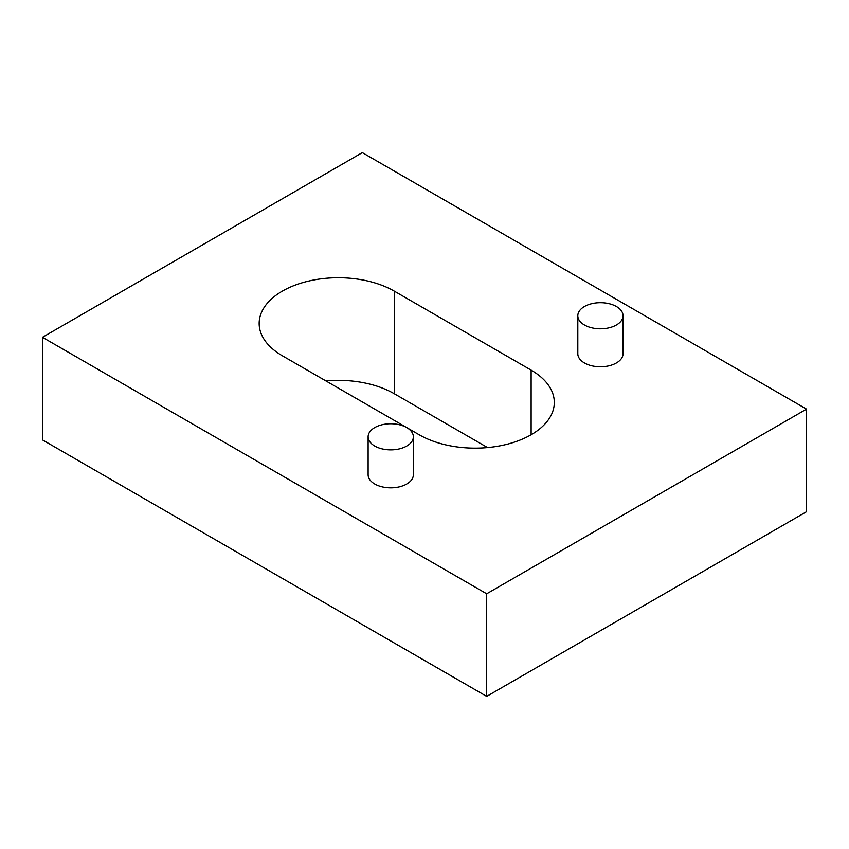 <?xml version="1.0" encoding="UTF-8"?>
<svg xmlns="http://www.w3.org/2000/svg" width="849" height="849" viewBox="0 0 849 849"><rect width="100%" height="100%" fill="white"/><g stroke="black" fill="none" stroke-linecap="round" stroke-linejoin="round"><path stroke-width="1.27" d="M374.749 446.043A22.615 13.053 0 0 0 399.391 448.877A22.615 13.053 0 0 0 413.357 436.811A22.615 13.053 0 0 0 406.735 427.578A22.615 13.053 0 0 0 382.082 424.744A22.615 13.053 0 0 0 368.116 436.811A22.615 13.053 0 0 0 374.749 446.043M368.116 436.811L368.116 474.771A22.615 13.053 0 0 0 374.749 484.004A22.615 13.053 0 0 0 399.391 486.838A22.615 13.053 0 0 0 413.357 474.771L413.357 436.811M584.43 324.987A22.615 13.053 0 0 0 609.073 327.81A22.615 13.053 0 0 0 623.039 315.754A22.615 13.053 0 0 0 616.416 306.521A22.615 13.053 0 0 0 591.764 303.687A22.615 13.053 0 0 0 577.808 315.754A22.615 13.053 0 0 0 584.43 324.987M577.808 315.754L577.808 353.715A22.615 13.053 0 0 0 584.43 362.947A22.615 13.053 0 0 0 609.073 365.77A22.615 13.053 0 0 0 623.039 353.715L623.039 315.754M806.55 409.112L362.311 152.629L42.45 337.297L486.689 593.78L806.55 409.112L806.55 511.703L486.689 696.371L42.45 439.888L42.45 337.297M406.851 427.652L419.173 434.762A79.159 45.708 0 0 0 505.442 444.664A79.159 45.708 0 0 0 554.301 402.437A79.159 45.708 0 0 0 531.124 370.122L394.286 291.133A79.159 45.708 0 0 0 308.028 281.221A79.159 45.708 0 0 0 259.157 323.448A79.159 45.708 0 0 0 282.346 355.763L406.607 427.503M487.57 447.582L394.286 393.724A79.159 45.708 0 0 0 325.889 380.904M486.689 593.78L486.689 696.371M394.286 291.133L394.286 393.724M531.124 370.122L531.124 434.762"/></g></svg>
